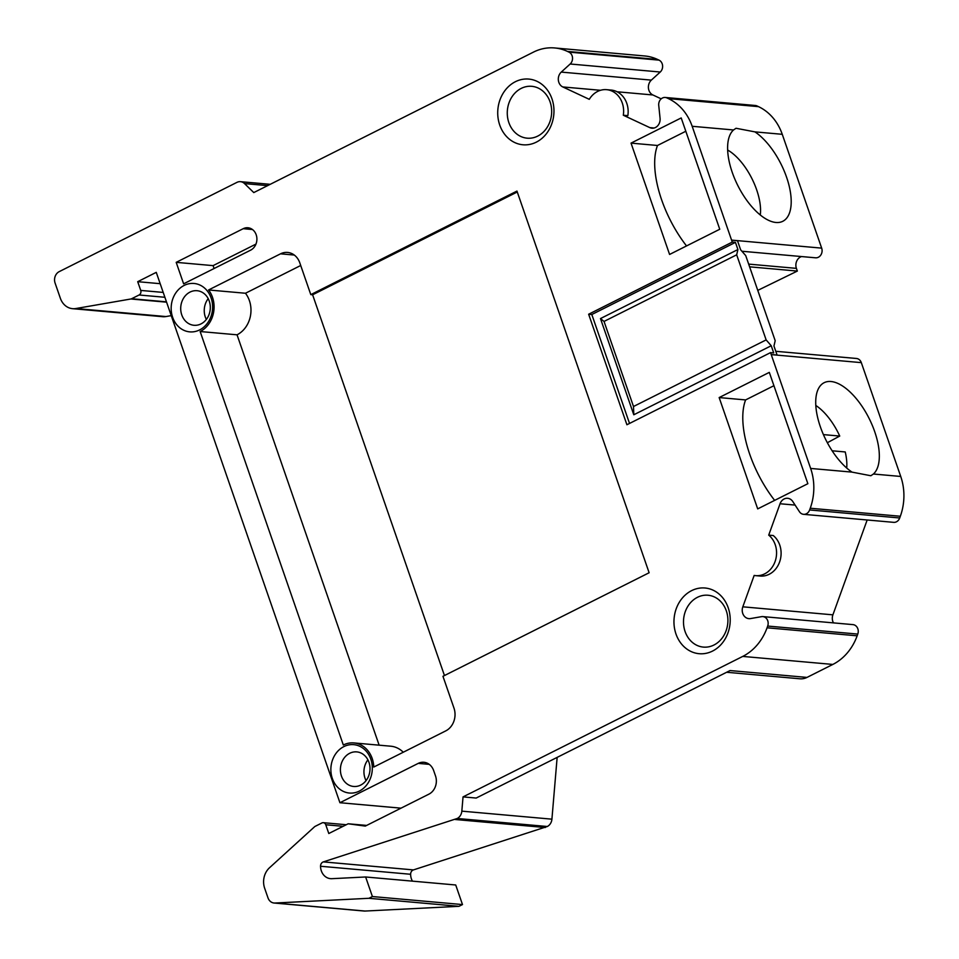 <?xml version="1.0" encoding="UTF-8"?>
<svg xmlns="http://www.w3.org/2000/svg" width="959" height="959" viewBox="0 0 959 959"><rect width="100%" height="100%" fill="white"/><g stroke="black" fill="none" stroke-linecap="round" stroke-linejoin="round"><path stroke-width="1.44" d="M760.283 214.996A44.078 20.427 63.3 0 0 751.257 177.307A44.078 20.427 63.3 0 0 727.665 150.048M846.713 468.028A44.078 20.427 63.3 0 0 845.239 451.953L832.136 450.79M823.409 434.607L839.736 436.057L827.353 442.722M839.736 436.057A44.078 20.427 63.3 0 0 815.821 405.465M606.627 89.666L611.159 90.074A22.237 18.94 -84.9 0 1 627.845 115.631L623.314 115.236A22.237 18.94 -84.9 0 0 606.627 89.666A22.237 18.94 -84.9 0 0 589.282 99.328L562.801 86.945A8.679 7.396 -84.9 0 1 561.267 72.093L570.161 64.001A6.941 5.91 95.1 0 0 568.939 52.11L567.476 51.426A52.062 44.354 95.1 0 0 554.626 47.95A52.062 44.354 95.1 0 0 533.492 52.098L253.775 192.579L244.521 183.589A8.679 7.396 95.1 0 0 240.469 181.671A8.679 7.396 95.1 0 0 236.945 182.366L59.206 271.637A8.679 7.396 95.1 0 0 55.083 283.037L60.369 298.285A17.358 14.781 95.1 0 0 72.572 308.678A17.358 14.781 95.1 0 0 75.869 308.534L130.868 298.992A3.476 2.961 95.1 0 0 131.611 298.74L139.091 294.988A3.476 2.961 95.1 0 0 140.733 290.421L137.712 281.682L156.257 272.356L339.918 802.719L418.256 763.376A13.882 11.832 -84.9 0 1 423.89 762.273A13.882 11.832 -84.9 0 1 433.66 770.58L435.506 775.903A13.882 11.832 -84.9 0 1 428.913 794.148L365.307 826.095L348.165 823.781L328.793 833.515L325.772 824.764A3.476 2.961 95.1 0 0 321.912 822.966L315.175 826.346A3.476 2.961 95.1 0 0 314.504 826.814L269.515 867.751A17.358 14.781 95.1 0 0 264.648 888.226L267.969 897.816A8.679 7.396 95.1 0 0 274.07 903.018A8.679 7.396 95.1 0 0 274.957 903.03L368.915 898.295L372.404 896.545L365.631 876.982L331.79 878.684A13.018 11.088 -84.9 0 1 330.483 878.648A13.018 11.088 -84.9 0 1 320.534 866.253A4.339 3.692 -84.9 0 1 323.351 861.889L457.215 818.483A8.679 7.396 95.1 0 0 461.83 811.146L463.041 796.893L742.745 656.412A52.062 44.354 95.1 0 0 767.068 627.797L767.691 626.059A6.941 5.91 95.1 0 0 762.861 616.601A6.941 5.91 95.1 0 0 761.542 616.661L750.501 618.579A8.679 7.396 -84.9 0 1 748.859 618.639A8.679 7.396 -84.9 0 1 742.817 606.819L754.158 575.436A22.237 18.94 -84.9 0 0 755.632 575.64A22.237 18.94 -84.9 0 0 775.328 560.823A22.237 18.94 -84.9 0 0 768.71 535.122L780.051 503.751A8.679 7.396 -84.9 0 1 787.627 498.284A8.679 7.396 -84.9 0 1 792.781 501.533L799.446 511.722A6.941 5.91 95.1 0 0 803.57 514.324A6.941 5.91 95.1 0 0 809.624 509.96L810.247 508.234A52.062 44.354 95.1 0 0 810.643 468.436L771.228 354.614A6.941 5.91 95.1 0 0 771.204 354.518L777.09 355.046L773.949 345.995L775.196 340.709L745.73 255.621L740.636 249.784L737.495 240.721L731.609 240.206L732.268 242.1L735.433 242.375L591.811 314.516L629.536 423.446M749.602 266.83L797.349 271.073L757.766 290.385M649.123 572.751L442.962 676.299L453.979 708.102A17.358 14.781 95.1 0 1 445.731 730.902L373.77 767.044A26.037 22.177 -84.9 0 0 353.895 742.925A26.037 22.177 -84.9 0 0 343.322 744.999L200.143 331.526A26.037 22.177 -84.9 0 0 208.571 289.966L280.531 253.823A17.358 14.781 95.1 0 1 287.58 252.433A17.358 14.781 95.1 0 1 299.783 262.814L310.8 294.629L516.961 191.081L649.123 572.751M517.273 191.992L312.61 294.785L310.8 294.629M444.461 675.544L312.61 294.785M771.204 354.518L770.545 352.624L626.91 424.753L588.646 314.228L732.268 242.1M623.314 115.236L649.806 127.619A8.679 7.396 -84.9 0 0 651.94 128.194A8.679 7.396 -84.9 0 0 660.068 118.281L658.737 105.406A6.941 5.91 95.1 0 1 665.234 97.47A6.941 5.91 95.1 0 1 666.949 97.938L668.411 98.621A52.062 44.354 95.1 0 1 692.17 126.288L731.585 240.11A6.941 5.91 95.1 0 1 731.609 240.206M515.391 81.707A32.978 28.087 -84.9 0 0 508.462 138.396A32.978 28.087 -84.9 0 0 553.691 115.679A32.978 28.087 -84.9 0 0 515.391 81.707M343.873 746.593A24.299 20.702 -84.9 0 0 338.779 788.358A24.299 20.702 -84.9 0 0 372.104 771.623A24.299 20.702 -84.9 0 0 343.873 746.593M176.192 262.346L243.19 228.698A11.712 9.974 95.1 0 1 247.949 227.762A11.712 9.974 95.1 0 1 256.808 237.484A11.712 9.974 95.1 0 1 250.623 250.167L183.625 283.816L176.192 262.346L213.09 265.631L214.085 268.52M631.034 143.119L681.202 117.933L719.753 229.249L669.586 254.447L631.034 143.119L657.49 145.48A78.099 36.178 -116.7 0 0 686.536 245.936M807.862 483.696L757.694 508.893L719.154 397.565L769.31 372.38L807.862 483.696M184.176 285.41A24.299 20.702 -84.9 0 0 179.081 327.175A24.299 20.702 -84.9 0 0 212.407 310.44A24.299 20.702 -84.9 0 0 184.176 285.41M691.619 590.636A32.978 28.087 -84.9 0 0 684.69 647.313A32.978 28.087 -84.9 0 0 729.931 624.597A32.978 28.087 -84.9 0 0 691.619 590.636M521.205 88.396A26.037 22.177 95.1 0 1 531.777 86.322A26.037 22.177 95.1 0 1 551.557 114.217A26.037 22.177 95.1 0 1 527.162 138.18A26.037 22.177 95.1 0 1 507.479 116.566A26.037 22.177 95.1 0 1 521.205 88.396M697.445 597.313A26.037 22.177 95.1 0 1 708.006 595.239A26.037 22.177 95.1 0 1 727.785 623.134A26.037 22.177 95.1 0 1 703.391 647.097A26.037 22.177 95.1 0 1 683.707 625.496A26.037 22.177 95.1 0 1 697.445 597.313M349.699 753.283A17.358 14.781 95.1 0 1 356.748 751.892A17.358 14.781 95.1 0 1 369.934 770.497A17.358 14.781 95.1 0 1 353.667 786.464A17.358 14.781 95.1 0 1 340.541 772.067A17.358 14.781 95.1 0 1 349.699 753.283M367.896 759.84A17.358 14.781 -84.9 0 0 366.05 780.614M190.002 292.099A17.358 14.781 95.1 0 1 197.051 290.709A17.358 14.781 95.1 0 1 210.237 309.301A17.358 14.781 95.1 0 1 193.97 325.281A17.358 14.781 95.1 0 1 180.843 310.872A17.358 14.781 95.1 0 1 190.002 292.099M208.199 298.657A17.358 14.781 -84.9 0 0 206.353 319.431M208.571 289.966L245.468 293.25A26.037 22.177 95.1 0 1 237.041 334.811L200.143 331.526M353.895 742.925L390.793 746.21A26.037 22.177 95.1 0 1 403.259 752.24M300.706 265.499L245.468 293.25M237.041 334.811L379.141 745.179M557.143 757.394L551.916 819.166A8.679 7.396 -84.9 0 1 547.301 826.502L413.437 869.909A4.339 3.692 95.1 0 0 410.62 874.272A13.018 11.088 95.1 0 0 412.43 881.141M274.07 903.018L364.168 911.038A8.679 7.396 -84.9 0 0 365.043 911.05L459.001 906.315L462.49 904.565L455.717 884.989L365.631 876.982M72.572 308.678L162.658 316.698A17.358 14.781 -84.9 0 0 165.955 316.554L171.241 315.631M773.925 385.698L745.599 399.927L719.154 397.565M774.644 500.382A78.099 36.178 -116.7 0 1 745.599 399.927M685.817 131.251L657.49 145.48M726.634 672.271L799.95 678.792A17.358 14.781 95.1 0 0 806.999 677.414L730.039 670.557L476.167 798.056L463.041 796.893M806.999 677.414L832.832 664.431A52.062 44.354 -84.9 0 0 857.154 635.817L857.778 634.079A6.941 5.91 -84.9 0 0 852.947 624.621L762.861 616.601M803.57 514.324L893.656 522.343A6.941 5.91 -84.9 0 0 899.71 517.98L900.333 516.254A52.062 44.354 -84.9 0 0 900.729 476.455L861.314 362.634A6.941 5.91 -84.9 0 0 856.435 358.474L775.783 351.294M833.467 622.894A8.679 7.396 95.1 0 1 832.903 614.839L867.164 519.982M661.195 98.849L652.887 94.965A8.679 7.396 95.1 0 1 651.353 80.112L660.248 72.021A6.941 5.91 -84.9 0 0 659.025 60.129L657.562 59.446A52.062 44.354 -84.9 0 0 644.712 55.97L554.626 47.95M815.33 257.779A6.941 5.91 -84.9 0 0 815.558 257.803A6.941 5.91 -84.9 0 0 821.671 248.129L782.256 134.308A52.062 44.354 -84.9 0 0 758.497 106.641L757.035 105.958A6.941 5.91 -84.9 0 0 755.32 105.49L665.234 97.47M797.349 271.073L796.402 268.364A8.679 7.396 95.1 0 1 801.508 256.556M852 472.116A52.062 24.119 -116.7 0 1 819.37 423.806A52.062 24.119 -116.7 0 1 824.153 382.689A52.062 24.119 -116.7 0 1 867.571 415.487A52.062 24.119 -116.7 0 1 873.409 474.022L870.856 475.748L852 472.116L810.643 468.436M754.925 131.874A52.062 24.119 -116.7 0 1 755.764 132.45A52.062 24.119 -116.7 0 1 787.747 180.807A52.062 24.119 -116.7 0 1 782.784 221.301A52.062 24.119 -116.7 0 1 739.365 188.503A52.062 24.119 -116.7 0 1 733.527 129.968L736.021 128.266L754.925 131.874L782.256 134.308M755.632 575.64L760.163 576.047A22.237 18.94 -84.9 0 0 779.859 561.231A22.237 18.94 -84.9 0 0 773.242 535.53L768.71 535.122M633.503 406.508L633.791 414.779L600.478 318.568L604.038 321.433L633.503 406.508L766.133 339.906L736.68 254.818L604.038 321.433M588.646 314.228L591.811 314.516M735.433 242.375L737.915 249.532L736.68 254.818M737.915 249.532L600.478 318.568M766.133 339.906L771.228 345.743L773.709 352.9L770.545 352.624M633.791 414.779L771.228 345.743M255.957 244.101L213.09 265.631M137.712 281.682L160.177 283.684M339.918 802.719L401.006 808.161M348.165 823.781L366.638 825.423M368.915 898.295L459.001 906.315M372.404 896.545L462.49 904.565M455.189 819.501L545.275 827.521M280.531 253.823L294.269 255.046M461.83 811.146L551.916 819.166M742.745 656.412L832.832 664.431M873.409 474.022L900.729 476.455M771.228 354.614L861.314 362.634M668.411 98.621L758.497 106.641M692.17 126.288L733.527 129.968M748.667 264.109L796.402 268.364M244.521 183.589L267.597 185.638M243.19 228.698L252.469 229.525M140.733 290.421L163.21 292.423M139.091 294.988L164.888 297.278M418.256 763.376L429.248 764.359M325.772 824.764L343.13 826.31M274.957 903.03L365.043 911.05M320.534 866.253L410.62 874.272M323.351 861.889L413.437 869.909M457.215 818.483L547.301 826.502M767.068 627.797L857.154 635.817M767.691 626.059L857.778 634.079M742.817 606.819L832.903 614.839M780.051 503.751L795.107 505.081M809.624 509.96L899.71 517.98M810.247 508.234L900.333 516.254M731.585 240.11L821.671 248.129M666.949 97.938L757.035 105.958M649.806 127.619L654.158 128.003M562.801 86.945L600.478 90.29M617.105 91.776L652.887 94.965M561.267 72.093L651.353 80.112M570.161 64.001L660.248 72.021M568.939 52.11L659.025 60.129M567.476 51.426L657.562 59.446M75.869 308.534L165.955 316.554M130.868 298.992L166.578 302.169M131.611 298.74L166.47 301.845M323.327 822.69L346.283 824.728M741.918 251.246L815.558 257.803M240.469 181.671L270.222 184.32"/></g></svg>
